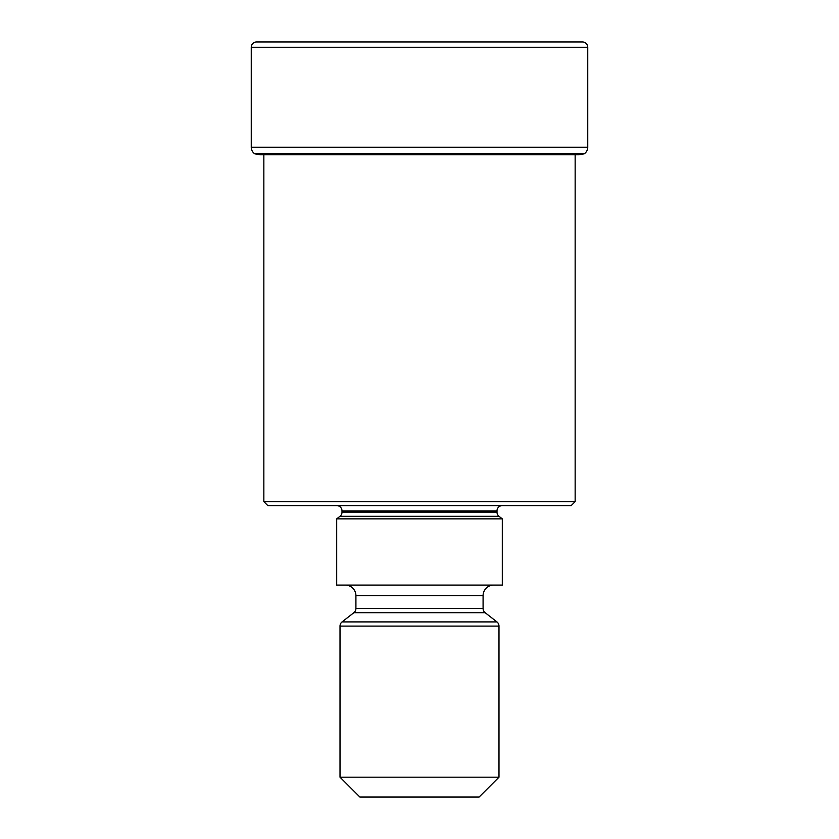 <?xml version="1.0" encoding="UTF-8"?>
<svg xmlns="http://www.w3.org/2000/svg" width="839" height="839" viewBox="0 0 839 839"><rect width="100%" height="100%" fill="white"/><g stroke="black" fill="none" stroke-linecap="round" stroke-linejoin="round"><path stroke-width="1.26" d="M587.74 47.246L251.26 47.246L251.26 147.213A7.95 7.95 0 0 0 254.343 153.506L584.657 153.506A7.95 7.95 0 0 0 587.74 147.213L587.74 47.246A5.296 5.296 0 0 0 582.444 41.95L256.556 41.95A5.296 5.296 0 0 0 251.26 47.246A5.296 5.296 0 0 1 256.556 41.95L582.444 41.95M584.657 153.506L254.343 153.506A7.95 7.95 0 0 1 251.26 147.213L587.74 147.213M260.289 154.785A363.476 363.476 0 0 1 254.752 153.82A363.476 363.476 0 0 0 260.289 154.785L578.711 154.785A363.476 363.476 0 0 0 584.248 153.82L584.248 153.82M263.845 154.785L263.845 501.638L575.155 501.638L575.155 155.351M575.155 501.638L571.181 505.613L267.819 505.613L263.845 501.638M502.299 505.613A5.296 5.296 0 0 0 496.992 510.909L342.008 510.909A5.296 5.296 0 0 0 336.701 505.613M496.992 510.909L496.992 512.126A5.296 5.296 0 0 0 499.037 516.31L502.299 518.859L336.701 518.859L339.963 516.31A5.296 5.296 0 0 0 342.008 512.126L496.992 512.126M342.008 510.909L342.008 512.126M336.701 518.859L336.701 585.087L502.299 585.087L502.299 518.859M493.689 585.087A10.603 10.603 0 0 0 483.086 595.69L355.914 595.69A10.603 10.603 0 0 0 345.311 585.087M483.086 595.69L483.086 608.506A5.296 5.296 0 0 0 485.12 612.68L496.95 621.919A5.296 5.296 0 0 1 498.985 626.093L498.985 777.176L479.111 797.05L359.889 797.05L340.015 777.176L498.985 777.176M355.914 595.69L355.914 608.506L483.086 608.506M485.12 612.68L353.88 612.68A5.296 5.296 0 0 0 355.914 608.506M353.88 612.68L342.05 621.919L496.95 621.919M498.985 626.093L340.015 626.093A5.296 5.296 0 0 1 342.05 621.919M340.015 626.093L340.015 777.176M251.26 47.246L251.26 147.213M499.037 516.31L339.963 516.31"/></g></svg>
